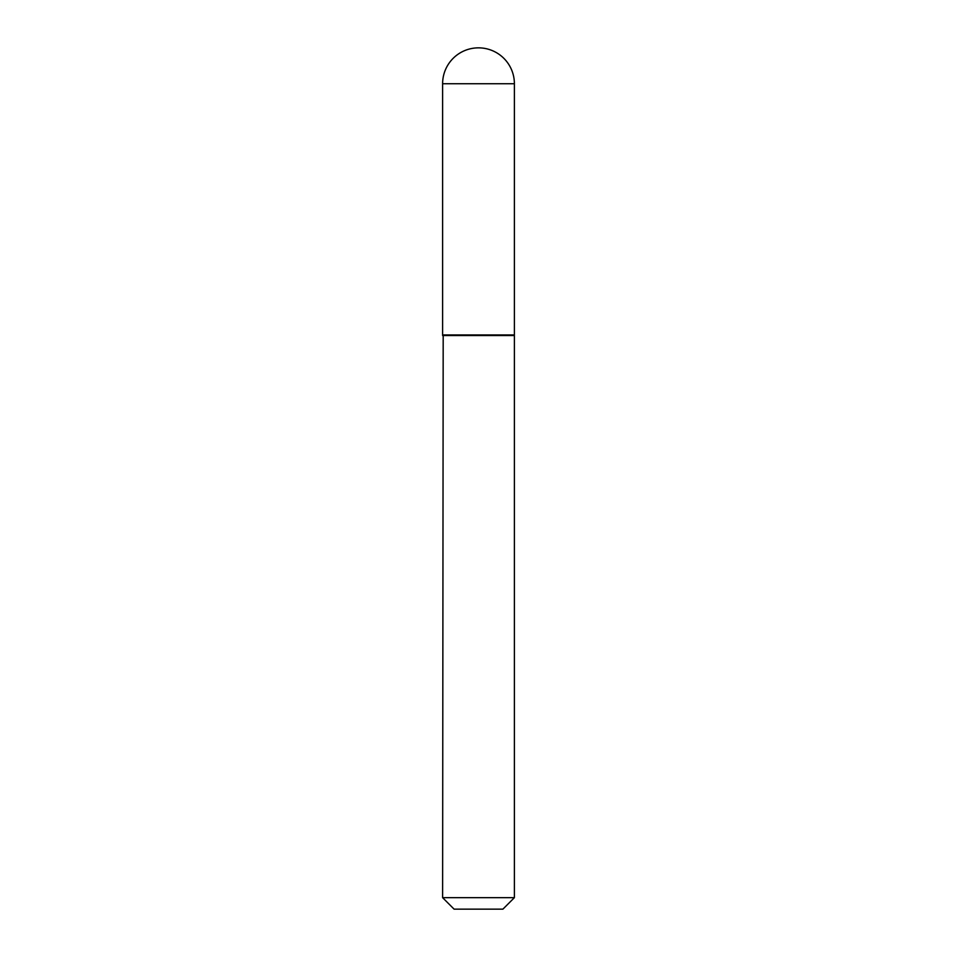 <?xml version="1.0" encoding="UTF-8"?>
<svg xmlns="http://www.w3.org/2000/svg" width="957" height="957" viewBox="0 0 957 957"><rect width="100%" height="100%" fill="white"/><g stroke="black" fill="none" stroke-linecap="round" stroke-linejoin="round"><path stroke-width="1.44" d="M442.613 83.737L442.613 334.95L514.388 334.95L514.388 83.737L442.613 83.737A35.888 35.888 0 0 1 478.5 47.85A35.888 35.888 0 0 1 514.388 83.737M443.187 334.95L442.613 897.666L514.388 897.666L514.388 335.524L442.613 335.524M514.388 897.666L502.904 909.15L454.097 909.15L442.613 897.666"/></g></svg>
